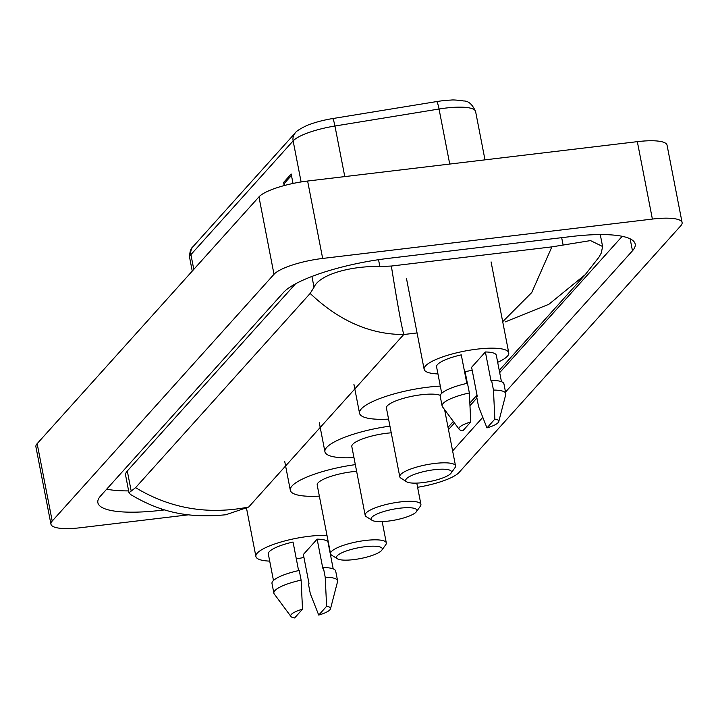 <?xml version="1.0" encoding="UTF-8"?>
<svg xmlns="http://www.w3.org/2000/svg" width="718" height="718" viewBox="0 0 718 718"><rect width="100%" height="100%" fill="white"/><g stroke="black" fill="none" stroke-linecap="round" stroke-linejoin="round"><path stroke-width="1.08" d="M188.619 514.806L80.667 527.703A40.567 9.54 -11 0 1 50.951 524.203L35.9 446.784A40.567 9.54 -11 0 1 37.156 443.652L258.956 196.885A40.567 9.54 -11 0 1 307.618 181.035L637.333 141.652A40.567 9.54 -11 0 1 667.049 145.153L682.1 222.571A40.567 9.54 -11 0 1 680.843 225.703L459.044 472.471A40.567 9.54 -11 0 1 417.598 487.289M50.951 524.203A40.567 9.54 -11 0 1 52.208 521.071L274.007 274.294A40.567 9.54 -11 0 1 322.669 258.444L652.384 219.071A40.567 9.54 -11 0 1 682.1 222.571M505.526 392.037L632.468 250.797A87.219 20.508 169 0 0 635.179 244.057A87.219 20.508 169 0 0 571.277 236.527L388.106 258.408A87.219 20.508 169 0 0 283.475 292.486L100.583 495.967A87.219 20.508 169 0 0 97.872 502.708A87.219 20.508 169 0 0 161.765 510.238L164.691 509.888M452.618 450.904L482.729 417.4M448.472 429.615L454.467 422.956M470.03 405.634L476.896 397.987M499.683 372.633L622.21 236.312M106.695 489.164A87.219 20.508 169 0 0 128.639 490.897M295.52 283.825L127.292 470.999A54.765 12.879 169 0 0 125.596 475.226L128.998 492.763L135.594 487.648L310.158 293.429L314.026 287.254C319.456 274.312 351.587 265.759 379.858 266.531L391.346 266.046L551.873 246.875L590.528 240.593L602.59 246.498L601.316 252.933L598.956 257.179L585.278 274.608M135.594 487.648C170.238 508.595 207.933 515.057 248.697 507.025L225.829 514.752C186.177 518.719 158.642 511.198 130.568 494.505L128.998 492.763M391.346 266.046C396.973 301.246 401.102 324.069 403.731 334.525C370.192 334.525 338.995 320.82 310.158 293.429M499.243 370.335L585.287 274.608L548.866 304.297L505.194 321.915M502.699 321.682L531.733 292.585L551.873 246.875M295.224 132.965C296.372 130.29 308.875 124.313 310.409 124.178A33.27 7.826 -11 0 1 332.56 118.578L436.643 101.579A33.27 7.826 -11 0 1 450.976 100.089C452.843 99.748 457.097 100.044 463.729 100.969C468.459 100.888 472.417 104.415 475.603 111.55A40.567 9.54 169 0 0 439.039 109.019L334.947 126.018A40.567 9.54 169 0 0 293.132 140.899L190.925 254.612A10.142 9.415 -138.1 0 1 193.016 246.678L295.224 132.965A10.142 9.415 41.9 0 0 293.132 140.899L301.111 181.95M284.211 185.567L283.601 182.453L291.176 174.016L293.016 183.458M284.615 185.459L283.978 183.781A8.113 7.53 -138.1 0 1 283.601 182.453M269.708 561.117A43.107 10.133 -11 0 1 255.895 556.486A43.107 10.133 -11 0 1 308.937 536.319A43.107 10.133 -11 0 1 326.995 535.422M303.938 557.428A43.107 10.133 -11 0 1 296.319 558.909M298.589 570.595L293.043 542.036A30.425 7.153 -11 0 0 268.335 554.063L273.468 580.485M294.622 617.956A20.284 4.766 -11 0 1 290.934 616.493A20.284 4.766 -11 0 1 302.511 609.178L294.622 617.956M290.934 616.493L274.231 593.957A32.454 7.629 -11 0 1 273.872 593.158A32.454 7.629 -11 0 1 301.12 580.126L299.235 570.451A32.454 7.629 -11 0 0 271.987 583.483L273.872 593.158M302.511 609.178L301.12 580.126M318.72 615.075L326.609 606.297A20.284 4.766 -11 0 1 330.504 608.801A20.284 4.766 -11 0 1 318.72 615.075L310.338 593.804L308.453 584.129L309.009 583.519L303.364 554.484L317.141 539.155A30.425 7.153 -11 0 1 328.072 542.458L333.206 568.88M317.141 539.155L322.786 568.189L323.342 567.57A32.454 7.629 -11 0 1 335.701 571.097L337.586 580.772A32.454 7.629 -11 0 1 337.55 581.652L330.504 608.801M323.342 567.57L325.218 577.245A32.454 7.629 -11 0 1 337.586 580.772M325.218 577.245L326.609 606.297M365.184 546.703A23.326 5.484 -11 0 1 381.85 550.15A23.326 5.484 -11 0 1 353.57 559.636A23.326 5.484 -11 0 1 337.415 558.792A23.326 5.484 -11 0 1 342.899 552.313A23.326 5.484 -11 0 1 365.184 546.703M337.415 558.792L331.698 555.176A28.397 6.677 -11 0 1 330.558 553.749A28.397 6.677 -11 0 1 365.507 540.457A28.397 6.677 -11 0 1 386.311 542.916A28.397 6.677 -11 0 1 385.79 544.657L381.85 550.15M356.631 471.322A28.397 6.677 169 0 0 352.152 471.753A28.397 6.677 169 0 0 317.203 485.045L330.558 553.749M319.357 496.129A55.78 13.112 -11 0 1 290.323 490.268A55.78 13.112 -11 0 1 355.329 464.636M399.791 508.2A23.326 5.484 -11 0 1 416.458 511.647A23.326 5.484 -11 0 1 388.178 521.124A23.326 5.484 -11 0 1 372.023 520.281A23.326 5.484 -11 0 1 377.506 513.801A23.326 5.484 -11 0 1 399.791 508.2M372.023 520.281L366.306 516.664A28.397 6.677 -11 0 1 365.166 515.246A28.397 6.677 -11 0 1 400.114 501.954A28.397 6.677 -11 0 1 420.919 504.404A28.397 6.677 -11 0 1 420.398 506.154L416.458 511.647M391.238 432.819A28.397 6.677 169 0 0 386.76 433.25A28.397 6.677 169 0 0 351.811 446.542L365.166 515.246M353.965 457.617A55.78 13.112 -11 0 1 324.931 451.766A55.78 13.112 -11 0 1 389.937 426.133M434.408 469.698A23.326 5.484 -11 0 1 451.066 473.144A23.326 5.484 -11 0 1 422.785 482.622A23.326 5.484 -11 0 1 406.63 481.778A23.326 5.484 -11 0 1 412.114 475.298A23.326 5.484 -11 0 1 434.408 469.698M406.63 481.778L400.913 478.161A28.397 6.677 -11 0 1 399.773 476.734A28.397 6.677 -11 0 1 434.722 463.451A28.397 6.677 -11 0 1 455.526 465.901A28.397 6.677 -11 0 1 455.006 467.651L451.066 473.144M440.278 395.376A28.397 6.677 169 0 0 421.367 394.747A28.397 6.677 169 0 0 386.419 408.03L399.773 476.734M388.573 419.115A55.78 13.112 -11 0 1 359.538 413.263A55.78 13.112 -11 0 1 428.188 387.155A55.78 13.112 -11 0 1 440.313 386.096M437.944 373.925A43.107 10.133 -11 0 1 424.132 369.303A43.107 10.133 -11 0 1 477.183 349.127A43.107 10.133 -11 0 1 508.757 352.852A43.107 10.133 -11 0 1 497.682 362.321M472.175 370.246A43.107 10.133 -11 0 1 464.564 371.727M466.835 383.412L461.279 354.854A30.425 7.153 -11 0 0 436.58 366.88L441.714 393.302M462.868 430.764A20.284 4.766 -11 0 1 459.17 429.31A20.284 4.766 -11 0 1 470.748 421.996L462.868 430.764M459.17 429.31L442.467 406.774A32.454 7.629 -11 0 1 442.108 405.975A32.454 7.629 -11 0 1 469.357 392.943L467.481 383.268A32.454 7.629 -11 0 0 440.233 396.3L442.108 405.975M470.748 421.996L469.357 392.943M486.966 427.892L494.855 419.115A20.284 4.766 -11 0 1 498.75 421.619A20.284 4.766 -11 0 1 486.966 427.892L478.574 406.621L476.698 396.946L477.246 396.327L471.609 367.302L485.386 351.973A30.425 7.153 -11 0 1 496.309 355.266L501.451 381.689M485.386 351.973L491.031 380.998L491.579 380.387A32.454 7.629 -11 0 1 503.946 383.915L505.822 393.59A32.454 7.629 -11 0 1 505.786 394.46L498.75 421.619M491.579 380.387L493.463 390.062A32.454 7.629 -11 0 1 505.822 393.59M493.463 390.062L494.855 419.115M248.697 507.025L403.731 334.525L417.059 332.937M652.384 219.071L637.333 141.652M322.669 258.444L307.618 181.035M274.007 274.294L258.956 196.885M52.208 521.071L37.156 443.652M630.135 238.825L632.468 250.797M161.505 508.909L161.765 510.238M127.292 470.999L131.134 490.735M311.926 276.448L314.026 287.254M378.53 259.692L379.858 266.531M561.673 237.676L563.029 244.65M332.56 118.578A10.142 1.256 80.7 0 1 334.947 126.018L344.784 176.592M193.788 269.385L190.925 254.612A40.567 9.54 169 0 0 189.66 257.744C189.543 252.081 190.665 248.392 193.016 246.678M436.643 101.579A10.142 1.256 80.7 0 1 439.039 109.019L449.737 164.063M291.463 175.461L283.978 183.781M600.275 234.58L602.59 246.498M448.032 427.318L453.327 421.421M469.895 402.986L477.003 395.079M475.603 111.55L484.991 159.845M189.66 257.744L192.253 271.09M255.895 556.486L246.507 508.209M386.311 542.916L382.173 521.609M290.323 490.268L284.687 461.243M420.919 504.404L416.781 483.106M324.931 451.766L319.295 422.731M455.526 465.901L444.595 409.637M467.364 383.286L465.102 371.628M359.538 413.263L353.902 384.229M508.757 352.852L491.076 261.89M424.132 369.303L406.451 278.342"/></g></svg>

